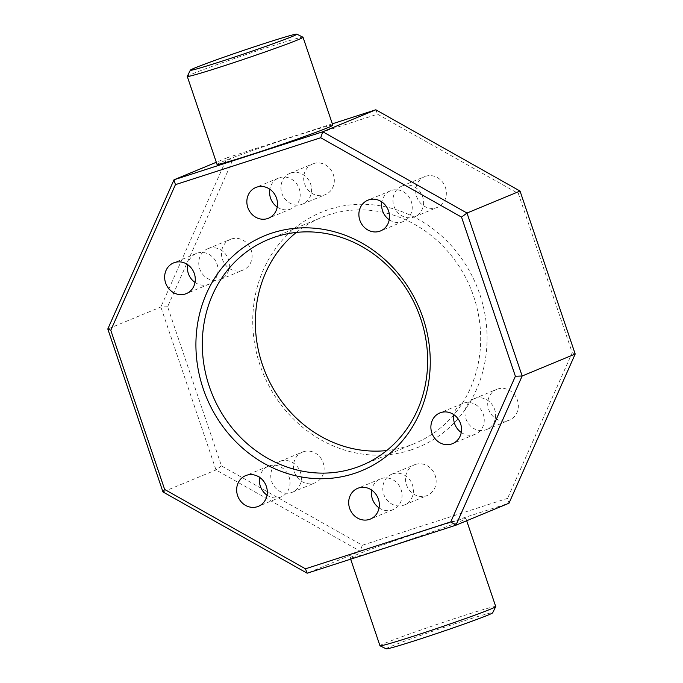 <?xml version="1.0" encoding="UTF-8"?>
<svg xmlns="http://www.w3.org/2000/svg" width="683" height="683" viewBox="0 0 683 683"><rect width="100%" height="100%" fill="white"/><g stroke="black" fill="none" stroke-linecap="round" stroke-linejoin="round"><path stroke-width="0.51" stroke-dasharray="3.42 2.56" d="M410.645 450.063A127.106 115.384 -112.5 0 0 479.782 294.262A127.106 115.384 -112.5 0 0 329.18 209.382A127.106 115.384 -112.5 0 0 260.044 365.183A127.106 115.384 -112.5 0 0 410.645 450.063M296.294 232.442A122.223 110.945 67.5 0 1 321.223 217.604A122.223 110.945 67.5 0 1 328.856 214.795A122.223 110.945 67.5 0 1 472.158 292.187A122.223 110.945 67.5 0 1 414.82 443.412A122.223 110.945 67.5 0 1 407.188 446.221A122.223 110.945 67.5 0 1 386.706 450.558M386.202 648.85A56.219 1.725 161.3 0 1 461.204 621.752A56.219 1.725 161.3 0 1 492.665 612.813M495.73 606.564A61.111 1.878 -18.7 0 0 461.529 616.339A61.111 1.878 -18.7 0 0 379.97 645.751M187.279 76.376A61.111 1.878 161.3 0 1 268.829 47.033A61.111 1.878 161.3 0 1 302.987 37.206M277.221 207.026A16.623 15.086 -112.5 0 0 290.224 209.169A16.623 15.086 -112.5 0 0 291.265 208.785A16.623 15.086 -112.5 0 0 299.06 188.218A16.623 15.086 -112.5 0 0 279.578 177.691A16.623 15.086 -112.5 0 0 278.536 178.075A16.623 15.086 -112.5 0 0 269.853 189.251M195.022 282.438A16.623 15.086 -112.5 0 0 208.025 284.572A16.623 15.086 -112.5 0 0 209.066 284.188A16.623 15.086 -112.5 0 0 216.861 263.621A16.623 15.086 -112.5 0 0 197.37 253.094A16.623 15.086 -112.5 0 0 196.337 253.478A16.623 15.086 -112.5 0 0 187.654 264.654M267.027 495.166A16.623 15.086 -112.5 0 0 280.039 497.309A16.623 15.086 -112.5 0 0 281.072 496.925A16.623 15.086 -112.5 0 0 288.875 476.358A16.623 15.086 -112.5 0 0 269.384 465.832A16.623 15.086 -112.5 0 0 268.342 466.216A16.623 15.086 -112.5 0 0 259.66 477.391M379.056 507.879A16.623 15.086 -112.5 0 0 392.059 510.022A16.623 15.086 -112.5 0 0 393.101 509.638A16.623 15.086 -112.5 0 0 400.895 489.071A16.623 15.086 -112.5 0 0 381.404 478.544A16.623 15.086 -112.5 0 0 380.371 478.928A16.623 15.086 -112.5 0 0 371.68 490.104M461.256 432.476A16.623 15.086 -112.5 0 0 474.258 434.619A16.623 15.086 -112.5 0 0 475.3 434.234A16.623 15.086 -112.5 0 0 483.094 413.667A16.623 15.086 -112.5 0 0 463.603 403.141A16.623 15.086 -112.5 0 0 462.57 403.525A16.623 15.086 -112.5 0 0 453.879 414.701M389.242 219.738A16.623 15.086 -112.5 0 0 402.253 221.881A16.623 15.086 -112.5 0 0 403.294 221.497A16.623 15.086 -112.5 0 0 411.089 200.93A16.623 15.086 -112.5 0 0 391.598 190.403A16.623 15.086 -112.5 0 0 390.565 190.788A16.623 15.086 -112.5 0 0 381.874 201.963M313.668 163.561A16.623 15.086 67.5 0 1 333.159 174.08A16.623 15.086 67.5 0 1 325.364 194.646A16.623 15.086 67.5 0 1 324.323 195.031A16.623 15.086 67.5 0 1 304.831 184.504A16.623 15.086 67.5 0 1 312.635 163.937A16.623 15.086 67.5 0 1 313.668 163.561M290.941 172.978A16.623 15.086 67.5 0 1 310.432 183.505A16.623 15.086 67.5 0 1 302.629 204.072A16.623 15.086 67.5 0 1 301.596 204.456A16.623 15.086 67.5 0 1 282.105 193.929A16.623 15.086 67.5 0 1 289.899 173.362A16.623 15.086 67.5 0 1 290.941 172.978M231.469 238.965A16.623 15.086 67.5 0 1 250.96 249.491A16.623 15.086 67.5 0 1 243.165 270.058A16.623 15.086 67.5 0 1 242.124 270.434A16.623 15.086 67.5 0 1 222.632 259.907A16.623 15.086 67.5 0 1 230.436 239.349A16.623 15.086 67.5 0 1 231.469 238.965M208.742 248.381A16.623 15.086 67.5 0 1 228.233 258.908A16.623 15.086 67.5 0 1 220.43 279.475A16.623 15.086 67.5 0 1 219.397 279.859A16.623 15.086 67.5 0 1 199.906 269.333A16.623 15.086 67.5 0 1 207.7 248.766A16.623 15.086 67.5 0 1 208.742 248.381M303.483 451.702A16.623 15.086 67.5 0 1 322.965 462.229A16.623 15.086 67.5 0 1 315.17 482.787A16.623 15.086 67.5 0 1 314.129 483.171A16.623 15.086 67.5 0 1 294.646 472.645A16.623 15.086 67.5 0 1 302.441 452.078A16.623 15.086 67.5 0 1 303.483 451.702M280.747 461.119A16.623 15.086 67.5 0 1 300.238 471.646A16.623 15.086 67.5 0 1 292.435 492.212A16.623 15.086 67.5 0 1 291.402 492.597A16.623 15.086 67.5 0 1 271.911 482.07A16.623 15.086 67.5 0 1 279.706 461.503A16.623 15.086 67.5 0 1 280.747 461.119M415.503 464.414A16.623 15.086 67.5 0 1 434.994 474.941A16.623 15.086 67.5 0 1 427.199 495.508A16.623 15.086 67.5 0 1 426.158 495.884A16.623 15.086 67.5 0 1 406.667 485.357A16.623 15.086 67.5 0 1 414.47 464.79A16.623 15.086 67.5 0 1 415.503 464.414M392.776 473.831A16.623 15.086 67.5 0 1 412.259 484.358A16.623 15.086 67.5 0 1 404.464 504.925A16.623 15.086 67.5 0 1 403.422 505.309A16.623 15.086 67.5 0 1 383.94 494.782A16.623 15.086 67.5 0 1 391.735 474.215A16.623 15.086 67.5 0 1 392.776 473.831M497.702 389.011A16.623 15.086 67.5 0 1 517.193 399.529A16.623 15.086 67.5 0 1 509.398 420.096A16.623 15.086 67.5 0 1 508.357 420.48A16.623 15.086 67.5 0 1 488.866 409.954A16.623 15.086 67.5 0 1 496.669 389.387A16.623 15.086 67.5 0 1 497.702 389.011M474.975 398.428A16.623 15.086 67.5 0 1 494.466 408.955A16.623 15.086 67.5 0 1 486.663 429.522A16.623 15.086 67.5 0 1 485.63 429.906A16.623 15.086 67.5 0 1 466.139 419.379A16.623 15.086 67.5 0 1 473.934 398.812A16.623 15.086 67.5 0 1 474.975 398.428M425.697 176.274A16.623 15.086 67.5 0 1 445.188 186.8A16.623 15.086 67.5 0 1 437.385 207.367A16.623 15.086 67.5 0 1 436.352 207.743A16.623 15.086 67.5 0 1 416.861 197.216A16.623 15.086 67.5 0 1 424.664 176.649A16.623 15.086 67.5 0 1 425.697 176.274M402.961 185.691A16.623 15.086 67.5 0 1 422.453 196.217A16.623 15.086 67.5 0 1 414.658 216.784A16.623 15.086 67.5 0 1 413.616 217.168A16.623 15.086 67.5 0 1 394.125 206.642A16.623 15.086 67.5 0 1 401.928 186.075A16.623 15.086 67.5 0 1 402.961 185.691M384.401 548.031A61.111 1.878 161.3 0 1 350.2 557.806A61.111 1.878 161.3 0 1 431.758 528.394A61.111 1.878 161.3 0 1 465.968 518.619A61.111 1.878 161.3 0 1 384.401 548.031M332.8 125.194A61.111 1.878 -18.7 0 0 298.599 134.969A61.111 1.878 -18.7 0 0 217.032 164.381M332.339 123.819L227.046 157.807L160.847 307L216.007 469.955L360.214 551.232L307.171 573.216M362.289 545.256L360.214 551.232L508.997 503.209L507.571 498.359L362.289 545.256L221.471 465.891L167.617 306.761L232.254 161.086L377.537 114.189L518.354 193.554L572.217 352.684L507.571 498.359M221.471 465.891L216.007 469.955L162.964 491.939M167.617 306.761L160.847 307L107.803 328.984M232.254 161.086L227.046 157.807L216.315 162.255M575.197 354.016L572.217 352.684M520.036 191.061L518.354 193.554M375.829 109.784L377.537 114.189M291.265 208.785L268.53 218.21M209.066 284.188L186.331 293.613M281.072 496.925L258.336 506.351M393.101 509.638L370.365 519.063M475.3 434.234L452.564 443.651M403.294 221.497L380.559 230.922M302.629 204.072L325.364 194.646M220.43 279.475L243.165 270.058M292.435 492.212L315.17 482.787M404.464 504.925L427.199 495.508M486.663 429.522L509.398 420.096M414.658 216.784L437.385 207.367M361.777 465.396L414.82 443.412M350.661 559.181L350.2 557.806M466.685 520.745L465.968 518.619M268.18 239.588L321.223 217.604M401.928 186.075L424.664 176.649M473.934 398.812L496.669 389.387M391.735 474.215L414.47 464.79M279.706 461.503L302.441 452.078M207.7 248.766L230.436 239.349M289.899 173.362L312.635 163.937M390.565 190.788L367.83 200.213M462.57 403.525L439.835 412.942M380.371 478.928L357.636 488.354M268.342 466.216L245.615 475.633M196.337 253.478L173.602 262.904M278.536 178.075L255.801 187.492"/><path stroke-width="1.02" d="M272.355 232.937A127.106 115.384 67.5 0 1 422.956 317.817A127.106 115.384 67.5 0 1 353.82 473.618A127.106 115.384 67.5 0 1 203.218 388.738A127.106 115.384 67.5 0 1 272.355 232.937M354.144 468.205A122.223 110.945 -112.5 0 0 361.777 465.396A122.223 110.945 -112.5 0 0 419.114 314.171A122.223 110.945 -112.5 0 0 275.812 236.779A122.223 110.945 -112.5 0 0 268.18 239.588A122.223 110.945 -112.5 0 0 210.842 390.813A122.223 110.945 -112.5 0 0 354.144 468.205M495.721 606.624L492.665 612.813A56.219 1.725 161.3 0 1 417.629 639.809A56.219 1.725 161.3 0 1 386.202 648.85L380.013 645.794A61.111 1.878 -18.7 0 0 414.171 635.967A61.111 1.878 -18.7 0 0 495.721 606.624A61.111 1.878 -18.7 0 0 495.73 606.564L466.685 520.745M350.661 559.181L379.97 645.751A61.111 1.878 -18.7 0 0 380.013 645.794M265.371 43.191A56.219 1.725 -18.7 0 0 190.335 70.187A56.219 1.725 -18.7 0 0 221.796 61.248A56.219 1.725 -18.7 0 0 296.798 34.15A56.219 1.725 -18.7 0 0 265.371 43.191M296.798 34.15L302.987 37.206A61.111 1.878 161.3 0 1 303.03 37.249A61.111 1.878 161.3 0 1 221.471 66.661A61.111 1.878 161.3 0 1 187.27 76.436A61.111 1.878 161.3 0 1 187.279 76.376L190.335 70.187M267.497 218.586A16.623 15.086 -112.5 0 0 268.53 218.21A16.623 15.086 -112.5 0 0 276.333 197.643A16.623 15.086 -112.5 0 0 256.842 187.116A16.623 15.086 -112.5 0 0 255.801 187.492A16.623 15.086 -112.5 0 0 248.006 208.059A16.623 15.086 -112.5 0 0 267.497 218.586M185.298 293.989A16.623 15.086 -112.5 0 0 186.331 293.613A16.623 15.086 -112.5 0 0 194.134 273.046A16.623 15.086 -112.5 0 0 174.643 262.52A16.623 15.086 -112.5 0 0 173.602 262.904A16.623 15.086 -112.5 0 0 165.807 283.471A16.623 15.086 -112.5 0 0 185.298 293.989M257.303 506.726A16.623 15.086 -112.5 0 0 258.336 506.351A16.623 15.086 -112.5 0 0 266.139 485.784A16.623 15.086 -112.5 0 0 246.648 475.257A16.623 15.086 -112.5 0 0 245.615 475.633A16.623 15.086 -112.5 0 0 237.812 496.2A16.623 15.086 -112.5 0 0 257.303 506.726M369.332 519.439A16.623 15.086 -112.5 0 0 370.365 519.063A16.623 15.086 -112.5 0 0 378.169 498.496A16.623 15.086 -112.5 0 0 358.677 487.969A16.623 15.086 -112.5 0 0 357.636 488.354A16.623 15.086 -112.5 0 0 349.841 508.92A16.623 15.086 -112.5 0 0 369.332 519.439M451.531 444.035A16.623 15.086 -112.5 0 0 452.564 443.651A16.623 15.086 -112.5 0 0 460.368 423.093A16.623 15.086 -112.5 0 0 440.876 412.566A16.623 15.086 -112.5 0 0 439.835 412.942A16.623 15.086 -112.5 0 0 432.04 433.509A16.623 15.086 -112.5 0 0 451.531 444.035M379.517 231.298A16.623 15.086 -112.5 0 0 380.559 230.922A16.623 15.086 -112.5 0 0 388.354 210.355A16.623 15.086 -112.5 0 0 368.871 199.829A16.623 15.086 -112.5 0 0 367.83 200.213A16.623 15.086 -112.5 0 0 360.035 220.771A16.623 15.086 -112.5 0 0 379.517 231.298M187.27 76.436L217.032 164.381A61.111 1.878 -18.7 0 0 251.242 154.606A61.111 1.878 -18.7 0 0 332.8 125.194L303.03 37.249M515.383 376.239L522.154 376L575.197 354.016L508.997 503.209L455.954 525.193L307.171 573.216L162.964 491.939L107.803 328.984L174.003 179.791L322.786 131.768L466.993 213.045L522.154 376L455.954 525.193L450.746 521.914L515.383 376.239L461.529 217.109L320.711 137.744L175.429 184.641L110.783 330.316L164.646 489.446L305.463 568.811L450.746 521.914M216.315 162.255L174.003 179.791L175.429 184.641M575.197 354.016L520.036 191.061L375.829 109.784L322.786 131.768L320.711 137.744M375.829 109.784L332.339 123.819M520.036 191.061L466.993 213.045L461.529 217.109M386.706 450.558A122.223 110.945 67.5 0 1 265.525 372.986A122.223 110.945 67.5 0 1 296.294 232.442M381.874 201.963A16.623 15.086 -112.5 0 0 389.242 219.738M453.879 414.701A16.623 15.086 -112.5 0 0 461.256 432.476M371.68 490.104A16.623 15.086 -112.5 0 0 379.056 507.879M259.66 477.391A16.623 15.086 -112.5 0 0 267.027 495.166M187.654 264.654A16.623 15.086 -112.5 0 0 195.022 282.438M269.853 189.251A16.623 15.086 -112.5 0 0 277.221 207.026M110.783 330.316L107.803 328.984M164.646 489.446L162.964 491.939M305.463 568.811L307.171 573.216"/></g></svg>
